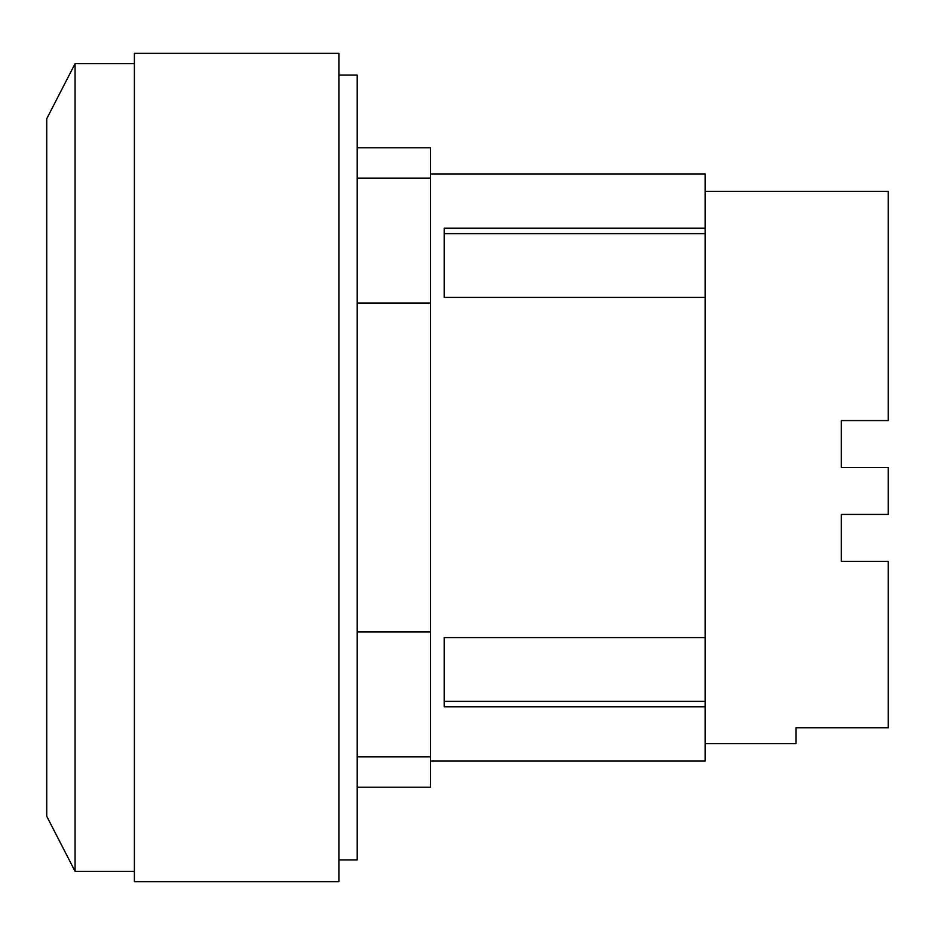 <?xml version="1.0" encoding="UTF-8"?>
<svg xmlns="http://www.w3.org/2000/svg" width="935" height="935" viewBox="0 0 935 935"><rect width="100%" height="100%" fill="white"/><g stroke="black" fill="none" stroke-linecap="round" stroke-linejoin="round"><path stroke-width="1.4" d="M705.13 743.629L795.965 743.629L795.965 727.757L888.25 727.757L888.25 561.386L841.313 561.386L841.313 514.437L888.25 514.437L888.25 467.5L841.313 467.5L841.313 420.563L888.25 420.563L888.25 191.371L705.13 191.371M75.069 871.326L75.069 63.673L46.75 118.698L46.75 816.302L75.069 871.326L134.395 871.326M444.183 701.379L705.13 701.379L705.13 706.778L444.183 706.778L444.183 637.588L705.13 637.588L705.13 701.379M444.183 233.621L705.13 233.621L705.13 297.412L444.183 297.412L444.183 228.222L705.13 228.222L705.13 233.621M430.451 761.067L705.13 761.067L705.13 706.778M705.13 228.222L705.13 173.933L430.451 173.933M705.13 637.588L705.13 297.412M134.395 467.5L134.395 881.682L338.891 881.682L338.891 53.318L134.395 53.318L134.395 467.5M357.205 787.235L430.451 787.235L430.451 147.765L357.205 147.765M430.451 303.01L357.205 303.01M357.205 631.99L430.451 631.99M338.891 859.896L357.205 859.896L357.205 75.104L338.891 75.104M75.069 63.673L134.395 63.673M430.451 756.859L357.205 756.859M430.451 178.141L357.205 178.141"/></g></svg>
